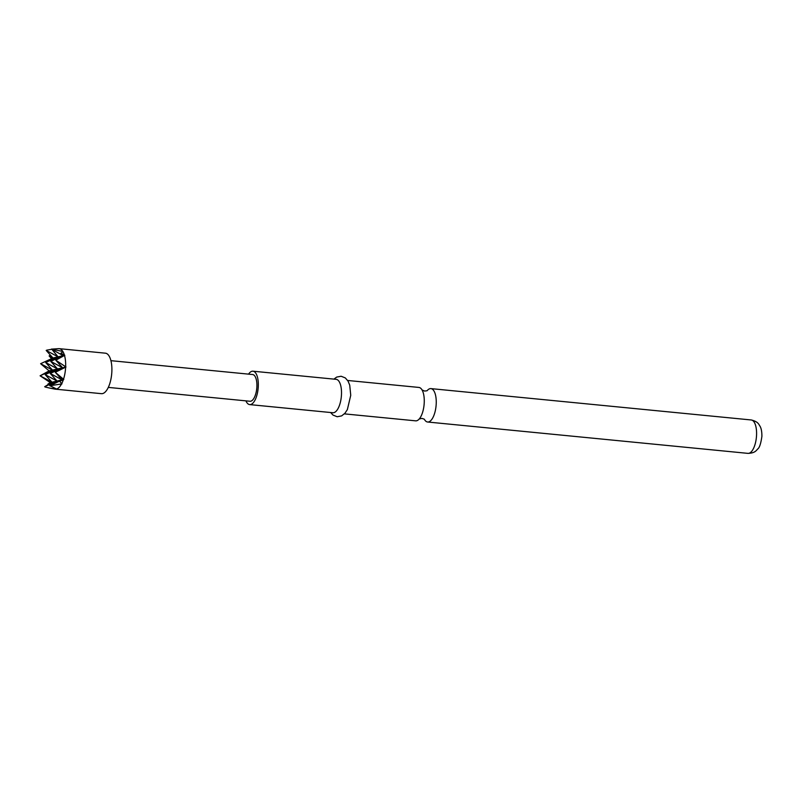 <?xml version="1.0" encoding="UTF-8"?>
<svg xmlns="http://www.w3.org/2000/svg" width="802" height="802" viewBox="0 0 802 802"><rect width="100%" height="100%" fill="white"/><g stroke="black" fill="none" stroke-linecap="round" stroke-linejoin="round"><path stroke-width="1.2" d="M427.296 390.494A16.782 6.837 95.6 0 1 430.895 388.609A16.782 6.837 95.6 0 1 436.218 403.707A16.782 6.837 95.6 0 1 427.626 422.012A16.782 6.837 95.6 0 1 424.458 419.476M49.112 370.875L40.1 375.797L52.491 370.103L49.112 370.875L40.611 363.697L53.002 358.003L40.611 363.697L52.491 370.103L45.163 374.624L51.99 382.203L49.995 382.765L47.94 384.058L48.451 384.389M59.178 348.659A20.341 8.291 95.6 0 1 62.847 351.456L51.518 349.131L58.847 348.639A20.341 8.291 95.6 0 1 59.178 348.659L105.393 353.181A20.341 8.291 95.6 0 1 111.859 371.476A20.341 8.291 95.6 0 1 101.433 393.672L55.208 389.14A20.341 8.291 95.6 0 1 54.897 389.1L49.864 388.118L56.711 389.1L49.995 385.712L61.944 383.907L59.719 381.341L63.799 379.476L55.288 372.298L65.995 366.995L62.616 367.767L55.288 372.298L62.115 379.867L59.719 381.341M65.624 367.186A20.341 8.291 95.6 0 1 63.518 379.196M63.358 379.687A20.341 8.291 95.6 0 1 61.684 383.667M61.483 384.058A20.341 8.291 95.6 0 1 56.441 389.04M56.25 389.09A20.341 8.291 95.6 0 1 55.208 389.14M47.94 384.058L51.99 382.203L40.1 375.797L50.295 382.594M344.389 413.872L415.637 420.839A16.782 6.837 -84.4 0 0 419.466 418.704A16.782 6.837 -84.4 0 0 424.238 402.534A16.782 6.837 -84.4 0 0 422.243 390.283A16.782 6.837 -84.4 0 0 418.915 387.436L347.657 380.469M245.933 400.86A16.782 6.837 -84.4 0 0 249.693 404.599L332.89 412.739A16.782 6.837 -84.4 0 0 341.482 394.434A16.782 6.837 -84.4 0 0 336.158 379.336L252.961 371.196A16.782 6.837 -84.4 0 0 248.55 374.143M249.693 404.599A16.782 6.837 -84.4 0 0 258.284 386.293A16.782 6.837 -84.4 0 0 252.961 371.196M108.3 387.396L250.013 401.261A13.423 5.474 -84.4 0 0 256.891 386.614A13.423 5.474 -84.4 0 0 252.63 374.534L110.917 360.669M51.338 349.371L46.817 350.133M50.466 355.196L49.122 355.908L51.308 358.394M45.263 387.055L49.864 388.118M65.995 366.995L55.799 360.198L62.616 367.767L50.737 361.361L63.127 355.667L55.799 360.198L64.812 355.276L63.127 355.667L51.518 349.131M64.812 355.276L60.902 353.201L63.127 355.667L58.065 356.84L46.175 350.424L53.002 358.003L49.122 355.908M51.619 349.03L58.065 356.84L53.002 358.003L45.674 362.524L58.065 356.84L50.737 361.361L57.554 368.94L50.225 373.461L62.616 367.767L57.554 368.94L45.674 362.524L52.491 370.103L57.554 368.94L45.163 374.624L57.052 381.04L49.724 385.562L50.065 385.952M49.995 385.712L62.115 379.867L50.225 373.461L57.052 381.04L51.99 382.203L44.661 386.724L57.052 381.04L63.799 379.476M64.511 355.456A20.341 8.291 95.6 0 1 65.644 366.725M60.902 353.201L63.027 351.747A20.341 8.291 95.6 0 1 64.391 355.035M751.223 419.967C758.271 421.631 758.782 424.469 759.965 426.133C761.268 428.268 761.91 431.656 761.9 436.318C760.887 443.526 759.504 447.747 757.74 448.99C756.266 450.403 755.203 453.1 747.955 453.371A16.782 6.837 -84.4 0 0 756.557 435.065A16.782 6.837 -84.4 0 0 751.223 419.967L430.895 388.609M424.288 419.175L421.932 418.393L419.185 419.005M427.075 390.754L424.609 391.065L422.022 389.922M747.955 453.371L427.626 422.012M333.903 379.115L336.7 377.08L341.131 376.248L345.321 377.932L348.058 381.11L349.732 385.181L350.745 395.296L347.356 409.611L344.92 413.291L341.622 415.897L337.181 416.739L333 415.075L330.635 412.519"/></g></svg>
